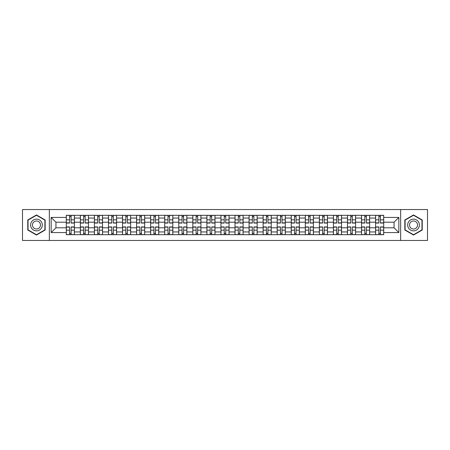 <?xml version="1.0" encoding="UTF-8"?>
<svg xmlns="http://www.w3.org/2000/svg" width="450" height="450" viewBox="0 0 450 450"><rect width="100%" height="100%" fill="white"/><g stroke="black" fill="none" stroke-linecap="round" stroke-linejoin="round"><path stroke-width="0.67" d="M400.646 240.458L427.5 240.458L427.5 209.542L22.5 209.542L22.5 240.458L400.646 240.458L400.646 209.542M80.359 234.686L80.359 218.059L74.407 218.059L74.407 234.686M74.407 218.059L74.407 215.314M80.359 218.059L80.359 215.314M88.47 215.314L88.47 234.686M94.416 234.686L94.416 215.314M102.527 215.314L102.527 234.686M108.472 234.686L108.472 215.314M116.584 215.314L116.584 234.686M122.535 234.686L122.535 215.314M130.646 215.314L130.646 234.686M136.592 234.686L136.592 215.314M144.703 215.314L144.703 234.686M150.649 234.686L150.649 215.314M158.76 215.314L158.76 234.686M164.711 234.686L164.711 215.314M172.822 215.314L172.822 234.686M178.768 234.686L178.768 215.314M186.879 215.314L186.879 234.686M192.825 234.686L192.825 215.314M200.936 215.314L200.936 234.686M206.888 234.686L206.888 215.314M214.999 215.314L214.999 234.686M220.944 234.686L220.944 215.314M229.056 215.314L229.056 234.686M235.001 234.686L235.001 215.314M243.112 215.314L243.112 234.686M249.064 234.686L249.064 215.314M257.175 215.314L257.175 234.686M263.121 234.686L263.121 215.314M271.232 215.314L271.232 234.686M277.178 234.686L277.178 215.314M285.289 215.314L285.289 234.686M291.24 234.686L291.24 215.314M299.351 215.314L299.351 234.686M305.297 234.686L305.297 215.314M313.408 215.314L313.408 234.686M319.354 234.686L319.354 215.314M327.465 215.314L327.465 234.686M333.416 234.686L333.416 215.314M341.527 215.314L341.527 234.686M347.473 234.686L347.473 215.314M355.584 215.314L355.584 234.686M361.53 234.686L361.53 215.314M369.641 215.314L369.641 234.686M375.593 234.686L375.593 215.314M375.593 227.796L369.641 227.796M361.53 227.796L355.584 227.796M347.473 227.796L341.527 227.796M333.416 227.796L327.465 227.796M319.354 227.796L313.408 227.796M305.297 227.796L299.351 227.796M291.24 227.796L285.289 227.796M277.178 227.796L271.232 227.796M263.121 227.796L257.175 227.796M249.064 227.796L243.112 227.796M235.001 227.796L229.056 227.796M220.944 227.796L214.999 227.796M206.888 227.796L200.936 227.796M192.825 227.796L186.879 227.796M178.768 227.796L172.822 227.796M164.711 227.796L158.76 227.796M150.649 227.796L144.703 227.796M136.592 227.796L130.646 227.796M122.535 227.796L116.584 227.796M108.472 227.796L102.527 227.796M94.416 227.796L88.47 227.796M80.359 227.796L74.407 227.796M375.593 222.204L369.641 222.204M361.53 222.204L355.584 222.204M347.473 222.204L341.527 222.204M333.416 222.204L327.465 222.204M319.354 222.204L313.408 222.204M305.297 222.204L299.351 222.204M291.24 222.204L285.289 222.204M277.178 222.204L271.232 222.204M263.121 222.204L257.175 222.204M249.064 222.204L243.112 222.204M235.001 222.204L229.056 222.204M220.944 222.204L214.999 222.204M206.888 222.204L200.936 222.204M192.825 222.204L186.879 222.204M178.768 222.204L172.822 222.204M164.711 222.204L158.76 222.204M150.649 222.204L144.703 222.204M136.592 222.204L130.646 222.204M122.535 222.204L116.584 222.204M108.472 222.204L102.527 222.204M94.416 222.204L88.47 222.204M80.359 222.204L74.407 222.204M55.935 227.796L66.296 227.796L66.296 222.204L55.935 222.204L55.935 227.796L51.159 232.571L51.159 217.429L66.296 217.429L66.296 222.204M383.704 222.204L383.704 227.796L394.065 227.796L394.065 222.204L383.704 222.204L383.704 215.314L66.296 215.314L66.296 217.429M383.704 217.429L398.841 217.429L398.841 232.571L383.704 232.571L383.704 227.796M66.296 227.796L66.296 234.686L383.704 234.686L383.704 232.571M66.296 232.571L51.159 232.571M49.354 240.458L49.354 209.542M45.163 219.977L36.467 214.959L27.771 219.977L27.771 230.023L36.467 235.041L45.163 230.023L45.163 219.977M422.229 219.977L413.533 214.959L404.837 219.977L404.837 230.023L413.533 235.041L422.229 230.023L422.229 219.977M71.123 233.336L69.587 233.336M69.587 216.664L71.123 216.664M85.179 233.336L83.644 233.336M83.644 216.664L85.179 216.664M99.236 233.336L97.706 233.336M97.706 216.664L99.236 216.664M113.299 233.336L111.763 233.336M111.763 216.664L113.299 216.664M127.356 233.336L125.82 233.336M125.82 216.664L127.356 216.664M141.412 233.336L139.882 233.336M139.882 216.664L141.412 216.664M155.475 233.336L153.939 233.336M153.939 216.664L155.475 216.664M169.532 233.336L167.996 233.336M167.996 216.664L169.532 216.664M183.589 233.336L182.059 233.336M182.059 216.664L183.589 216.664M197.651 233.336L196.116 233.336M196.116 216.664L197.651 216.664M211.708 233.336L210.172 233.336M210.172 216.664L211.708 216.664M225.765 233.336L224.235 233.336M224.235 216.664L225.765 216.664M239.828 233.336L238.292 233.336M238.292 216.664L239.828 216.664M253.884 233.336L252.349 233.336M252.349 216.664L253.884 216.664M267.941 233.336L266.411 233.336M266.411 216.664L267.941 216.664M282.004 233.336L280.468 233.336M280.468 216.664L282.004 216.664M296.061 233.336L294.525 233.336M294.525 216.664L296.061 216.664M310.118 233.336L308.588 233.336M308.588 216.664L310.118 216.664M324.18 233.336L322.644 233.336M322.644 216.664L324.18 216.664M338.237 233.336L336.701 233.336M336.701 216.664L338.237 216.664M352.294 233.336L350.764 233.336M350.764 216.664L352.294 216.664M366.356 233.336L364.821 233.336M364.821 216.664L366.356 216.664M380.413 233.336L378.877 233.336M378.877 216.664L380.413 216.664M51.159 217.429L55.935 222.204M394.065 227.796L398.841 232.571M394.065 222.204L398.841 217.429M71.123 223.065L71.123 215.404L74.362 215.404L74.362 223.065L71.123 223.065M69.587 216.574L71.123 216.574M71.123 215.404L66.341 215.404L66.341 223.065L69.587 223.065L69.587 215.404L68.282 215.404M69.587 226.935L69.587 234.596L66.341 234.596L66.341 226.935L69.587 226.935M71.123 233.426L69.587 233.426M69.587 234.596L74.362 234.596L74.362 226.935L71.123 226.935L71.123 234.596L72.427 234.596M85.179 223.065L85.179 215.404L88.425 215.404L88.425 223.065L85.179 223.065M83.644 216.574L85.179 216.574M85.179 215.404L80.404 215.404L80.404 223.065L83.644 223.065L83.644 215.404L82.339 215.404M99.236 223.065L99.236 215.404L102.482 215.404L102.482 223.065L99.236 223.065M97.706 216.574L99.236 216.574M99.236 215.404L94.461 215.404L94.461 223.065L97.706 223.065L97.706 215.404L96.401 215.404M31.393 227.931A5.856 5.856 0 0 0 39.398 230.074A5.856 5.856 0 0 0 41.541 222.069A5.856 5.856 0 0 0 33.542 219.926A5.856 5.856 0 0 0 31.393 227.931M32.996 227.002A4.011 4.011 0 0 0 38.475 228.471A4.011 4.011 0 0 0 39.943 222.998A4.011 4.011 0 0 0 34.464 221.529A4.011 4.011 0 0 0 32.996 227.002M36.467 215.269L44.893 220.134L44.893 229.866L36.467 234.731L28.041 229.866L28.041 220.134L36.467 215.269M408.459 227.931A5.856 5.856 0 0 0 416.458 230.074A5.856 5.856 0 0 0 418.607 222.069A5.856 5.856 0 0 0 410.603 219.926A5.856 5.856 0 0 0 408.459 227.931M410.057 227.002A4.011 4.011 0 0 0 415.536 228.471A4.011 4.011 0 0 0 417.004 222.998A4.011 4.011 0 0 0 411.525 221.529A4.011 4.011 0 0 0 410.057 227.002M413.533 215.269L421.959 220.134L421.959 229.866L413.533 234.731L405.107 229.866L405.107 220.134L413.533 215.269M83.644 226.935L83.644 234.596L80.404 234.596L80.404 226.935L83.644 226.935M85.179 233.426L83.644 233.426M83.644 234.596L88.425 234.596L88.425 226.935L85.179 226.935L85.179 234.596L86.484 234.596M97.706 226.935L97.706 234.596L94.461 234.596L94.461 226.935L97.706 226.935M99.236 233.426L97.706 233.426M97.706 234.596L102.482 234.596L102.482 226.935L99.236 226.935L99.236 234.596L100.541 234.596M113.299 223.065L113.299 215.404L116.539 215.404L116.539 223.065L113.299 223.065M111.763 216.574L113.299 216.574M113.299 215.404L108.517 215.404L108.517 223.065L111.763 223.065L111.763 215.404L110.458 215.404M127.356 223.065L127.356 215.404L130.601 215.404L130.601 223.065L127.356 223.065M125.82 216.574L127.356 216.574M127.356 215.404L122.58 215.404L122.58 223.065L125.82 223.065L125.82 215.404L124.515 215.404M141.412 223.065L141.412 215.404L144.658 215.404L144.658 223.065L141.412 223.065M139.882 216.574L141.412 216.574M141.412 215.404L136.637 215.404L136.637 223.065L139.882 223.065L139.882 215.404L138.578 215.404M111.763 226.935L111.763 234.596L108.517 234.596L108.517 226.935L111.763 226.935M113.299 233.426L111.763 233.426M111.763 234.596L116.539 234.596L116.539 226.935L113.299 226.935L113.299 234.596L114.604 234.596M125.82 226.935L125.82 234.596L122.58 234.596L122.58 226.935L125.82 226.935M127.356 233.426L125.82 233.426M125.82 234.596L130.601 234.596L130.601 226.935L127.356 226.935L127.356 234.596L128.661 234.596M139.882 226.935L139.882 234.596L136.637 234.596L136.637 226.935L139.882 226.935M141.412 233.426L139.882 233.426M139.882 234.596L144.658 234.596L144.658 226.935L141.412 226.935L141.412 234.596L142.718 234.596M155.475 223.065L155.475 215.404L158.715 215.404L158.715 223.065L155.475 223.065M153.939 216.574L155.475 216.574M155.475 215.404L150.694 215.404L150.694 223.065L153.939 223.065L153.939 215.404L152.634 215.404M153.939 226.935L153.939 234.596L150.694 234.596L150.694 226.935L153.939 226.935M155.475 233.426L153.939 233.426M153.939 234.596L158.715 234.596L158.715 226.935L155.475 226.935L155.475 234.596L156.78 234.596M169.532 223.065L169.532 215.404L172.778 215.404L172.778 223.065L169.532 223.065M167.996 216.574L169.532 216.574M169.532 215.404L164.756 215.404L164.756 223.065L167.996 223.065L167.996 215.404L166.691 215.404M167.996 226.935L167.996 234.596L164.756 234.596L164.756 226.935L167.996 226.935M169.532 233.426L167.996 233.426M167.996 234.596L172.778 234.596L172.778 226.935L169.532 226.935L169.532 234.596L170.837 234.596M183.589 223.065L183.589 215.404L186.834 215.404L186.834 223.065L183.589 223.065M182.059 216.574L183.589 216.574M183.589 215.404L178.813 215.404L178.813 223.065L182.059 223.065L182.059 215.404L180.754 215.404M182.059 226.935L182.059 234.596L178.813 234.596L178.813 226.935L182.059 226.935M183.589 233.426L182.059 233.426M182.059 234.596L186.834 234.596L186.834 226.935L183.589 226.935L183.589 234.596L184.894 234.596M197.651 223.065L197.651 215.404L200.891 215.404L200.891 223.065L197.651 223.065M196.116 216.574L197.651 216.574M197.651 215.404L192.87 215.404L192.87 223.065L196.116 223.065L196.116 215.404L194.811 215.404M196.116 226.935L196.116 234.596L192.87 234.596L192.87 226.935L196.116 226.935M197.651 233.426L196.116 233.426M196.116 234.596L200.891 234.596L200.891 226.935L197.651 226.935L197.651 234.596L198.956 234.596M211.708 223.065L211.708 215.404L214.954 215.404L214.954 223.065L211.708 223.065M210.172 216.574L211.708 216.574M211.708 215.404L206.933 215.404L206.933 223.065L210.172 223.065L210.172 215.404L208.868 215.404M210.172 226.935L210.172 234.596L206.933 234.596L206.933 226.935L210.172 226.935M211.708 233.426L210.172 233.426M210.172 234.596L214.954 234.596L214.954 226.935L211.708 226.935L211.708 234.596L213.013 234.596M225.765 223.065L225.765 215.404L229.011 215.404L229.011 223.065L225.765 223.065M224.235 216.574L225.765 216.574M225.765 215.404L220.989 215.404L220.989 223.065L224.235 223.065L224.235 215.404L222.93 215.404M224.235 226.935L224.235 234.596L220.989 234.596L220.989 226.935L224.235 226.935M225.765 233.426L224.235 233.426M224.235 234.596L229.011 234.596L229.011 226.935L225.765 226.935L225.765 234.596L227.07 234.596M239.828 223.065L239.828 215.404L243.067 215.404L243.067 223.065L239.828 223.065M238.292 216.574L239.828 216.574M239.828 215.404L235.046 215.404L235.046 223.065L238.292 223.065L238.292 215.404L236.987 215.404M238.292 226.935L238.292 234.596L235.046 234.596L235.046 226.935L238.292 226.935M239.828 233.426L238.292 233.426M238.292 234.596L243.067 234.596L243.067 226.935L239.828 226.935L239.828 234.596L241.132 234.596M253.884 223.065L253.884 215.404L257.13 215.404L257.13 223.065L253.884 223.065M252.349 216.574L253.884 216.574M253.884 215.404L249.109 215.404L249.109 223.065L252.349 223.065L252.349 215.404L251.044 215.404M252.349 226.935L252.349 234.596L249.109 234.596L249.109 226.935L252.349 226.935M253.884 233.426L252.349 233.426M252.349 234.596L257.13 234.596L257.13 226.935L253.884 226.935L253.884 234.596L255.189 234.596M267.941 223.065L267.941 215.404L271.187 215.404L271.187 223.065L267.941 223.065M266.411 216.574L267.941 216.574M267.941 215.404L263.166 215.404L263.166 223.065L266.411 223.065L266.411 215.404L265.106 215.404M266.411 226.935L266.411 234.596L263.166 234.596L263.166 226.935L266.411 226.935M267.941 233.426L266.411 233.426M266.411 234.596L271.187 234.596L271.187 226.935L267.941 226.935L267.941 234.596L269.246 234.596M282.004 223.065L282.004 215.404L285.244 215.404L285.244 223.065L282.004 223.065M280.468 216.574L282.004 216.574M282.004 215.404L277.222 215.404L277.222 223.065L280.468 223.065L280.468 215.404L279.163 215.404M280.468 226.935L280.468 234.596L277.222 234.596L277.222 226.935L280.468 226.935M282.004 233.426L280.468 233.426M280.468 234.596L285.244 234.596L285.244 226.935L282.004 226.935L282.004 234.596L283.309 234.596M296.061 223.065L296.061 215.404L299.306 215.404L299.306 223.065L296.061 223.065M294.525 216.574L296.061 216.574M296.061 215.404L291.285 215.404L291.285 223.065L294.525 223.065L294.525 215.404L293.22 215.404M294.525 226.935L294.525 234.596L291.285 234.596L291.285 226.935L294.525 226.935M296.061 233.426L294.525 233.426M294.525 234.596L299.306 234.596L299.306 226.935L296.061 226.935L296.061 234.596L297.366 234.596M310.118 223.065L310.118 215.404L313.363 215.404L313.363 223.065L310.118 223.065M308.588 216.574L310.118 216.574M310.118 215.404L305.342 215.404L305.342 223.065L308.588 223.065L308.588 215.404L307.282 215.404M308.588 226.935L308.588 234.596L305.342 234.596L305.342 226.935L308.588 226.935M310.118 233.426L308.588 233.426M308.588 234.596L313.363 234.596L313.363 226.935L310.118 226.935L310.118 234.596L311.423 234.596M324.18 223.065L324.18 215.404L327.42 215.404L327.42 223.065L324.18 223.065M322.644 216.574L324.18 216.574M324.18 215.404L319.399 215.404L319.399 223.065L322.644 223.065L322.644 215.404L321.339 215.404M322.644 226.935L322.644 234.596L319.399 234.596L319.399 226.935L322.644 226.935M324.18 233.426L322.644 233.426M322.644 234.596L327.42 234.596L327.42 226.935L324.18 226.935L324.18 234.596L325.485 234.596M338.237 223.065L338.237 215.404L341.483 215.404L341.483 223.065L338.237 223.065M336.701 216.574L338.237 216.574M338.237 215.404L333.461 215.404L333.461 223.065L336.701 223.065L336.701 215.404L335.396 215.404M336.701 226.935L336.701 234.596L333.461 234.596L333.461 226.935L336.701 226.935M338.237 233.426L336.701 233.426M336.701 234.596L341.483 234.596L341.483 226.935L338.237 226.935L338.237 234.596L339.542 234.596M352.294 223.065L352.294 215.404L355.539 215.404L355.539 223.065L352.294 223.065M350.764 216.574L352.294 216.574M352.294 215.404L347.518 215.404L347.518 223.065L350.764 223.065L350.764 215.404L349.459 215.404M350.764 226.935L350.764 234.596L347.518 234.596L347.518 226.935L350.764 226.935M352.294 233.426L350.764 233.426M350.764 234.596L355.539 234.596L355.539 226.935L352.294 226.935L352.294 234.596L353.599 234.596M366.356 223.065L366.356 215.404L369.596 215.404L369.596 223.065L366.356 223.065M364.821 216.574L366.356 216.574M366.356 215.404L361.575 215.404L361.575 223.065L364.821 223.065L364.821 215.404L363.516 215.404M364.821 226.935L364.821 234.596L361.575 234.596L361.575 226.935L364.821 226.935M366.356 233.426L364.821 233.426M364.821 234.596L369.596 234.596L369.596 226.935L366.356 226.935L366.356 234.596L367.661 234.596M380.413 223.065L380.413 215.404L383.659 215.404L383.659 223.065L380.413 223.065M378.877 216.574L380.413 216.574M380.413 215.404L375.637 215.404L375.637 223.065L378.877 223.065L378.877 215.404L377.572 215.404M378.877 226.935L378.877 234.596L375.637 234.596L375.637 226.935L378.877 226.935M380.413 233.426L378.877 233.426M378.877 234.596L383.659 234.596L383.659 226.935L380.413 226.935L380.413 234.596L381.718 234.596M361.53 218.059L355.584 218.059M347.473 218.059L341.527 218.059M333.416 218.059L327.465 218.059M319.354 218.059L313.408 218.059M305.297 218.059L299.351 218.059M291.24 218.059L285.289 218.059M277.178 218.059L271.232 218.059M263.121 218.059L257.175 218.059M249.064 218.059L243.112 218.059M235.001 218.059L229.056 218.059M220.944 218.059L214.999 218.059M206.888 218.059L200.936 218.059M192.825 218.059L186.879 218.059M178.768 218.059L172.822 218.059M164.711 218.059L158.76 218.059M150.649 218.059L144.703 218.059M136.592 218.059L130.646 218.059M122.535 218.059L116.584 218.059M108.472 218.059L102.527 218.059M94.416 218.059L88.47 218.059M375.593 218.059L369.641 218.059M361.53 231.941L355.584 231.941M347.473 231.941L341.527 231.941M333.416 231.941L327.465 231.941M319.354 231.941L313.408 231.941M305.297 231.941L299.351 231.941M291.24 231.941L285.289 231.941M277.178 231.941L271.232 231.941M263.121 231.941L257.175 231.941M249.064 231.941L243.112 231.941M235.001 231.941L229.056 231.941M220.944 231.941L214.999 231.941M206.888 231.941L200.936 231.941M192.825 231.941L186.879 231.941M178.768 231.941L172.822 231.941M164.711 231.941L158.76 231.941M150.649 231.941L144.703 231.941M136.592 231.941L130.646 231.941M122.535 231.941L116.584 231.941M108.472 231.941L102.527 231.941M94.416 231.941L88.47 231.941M80.359 231.941L74.407 231.941M375.593 231.941L369.641 231.941M71.123 222.874L74.362 222.874M71.123 219.831L74.362 219.831M66.341 222.874L69.587 222.874M66.341 219.831L69.587 219.831M69.587 227.126L66.341 227.126M69.587 230.169L66.341 230.169M74.362 227.126L71.123 227.126M74.362 230.169L71.123 230.169M85.179 222.874L88.425 222.874M85.179 219.831L88.425 219.831M80.404 222.874L83.644 222.874M80.404 219.831L83.644 219.831M99.236 222.874L102.482 222.874M99.236 219.831L102.482 219.831M94.461 222.874L97.706 222.874M94.461 219.831L97.706 219.831M83.644 227.126L80.404 227.126M83.644 230.169L80.404 230.169M88.425 227.126L85.179 227.126M88.425 230.169L85.179 230.169M97.706 227.126L94.461 227.126M97.706 230.169L94.461 230.169M102.482 227.126L99.236 227.126M102.482 230.169L99.236 230.169M113.299 222.874L116.539 222.874M113.299 219.831L116.539 219.831M108.517 222.874L111.763 222.874M108.517 219.831L111.763 219.831M127.356 222.874L130.601 222.874M127.356 219.831L130.601 219.831M122.58 222.874L125.82 222.874M122.58 219.831L125.82 219.831M141.412 222.874L144.658 222.874M141.412 219.831L144.658 219.831M136.637 222.874L139.882 222.874M136.637 219.831L139.882 219.831M111.763 227.126L108.517 227.126M111.763 230.169L108.517 230.169M116.539 227.126L113.299 227.126M116.539 230.169L113.299 230.169M125.82 227.126L122.58 227.126M125.82 230.169L122.58 230.169M130.601 227.126L127.356 227.126M130.601 230.169L127.356 230.169M139.882 227.126L136.637 227.126M139.882 230.169L136.637 230.169M144.658 227.126L141.412 227.126M144.658 230.169L141.412 230.169M155.475 222.874L158.715 222.874M155.475 219.831L158.715 219.831M150.694 222.874L153.939 222.874M150.694 219.831L153.939 219.831M153.939 227.126L150.694 227.126M153.939 230.169L150.694 230.169M158.715 227.126L155.475 227.126M158.715 230.169L155.475 230.169M169.532 222.874L172.778 222.874M169.532 219.831L172.778 219.831M164.756 222.874L167.996 222.874M164.756 219.831L167.996 219.831M167.996 227.126L164.756 227.126M167.996 230.169L164.756 230.169M172.778 227.126L169.532 227.126M172.778 230.169L169.532 230.169M183.589 222.874L186.834 222.874M183.589 219.831L186.834 219.831M178.813 222.874L182.059 222.874M178.813 219.831L182.059 219.831M182.059 227.126L178.813 227.126M182.059 230.169L178.813 230.169M186.834 227.126L183.589 227.126M186.834 230.169L183.589 230.169M197.651 222.874L200.891 222.874M197.651 219.831L200.891 219.831M192.87 222.874L196.116 222.874M192.87 219.831L196.116 219.831M196.116 227.126L192.87 227.126M196.116 230.169L192.87 230.169M200.891 227.126L197.651 227.126M200.891 230.169L197.651 230.169M211.708 222.874L214.954 222.874M211.708 219.831L214.954 219.831M206.933 222.874L210.172 222.874M206.933 219.831L210.172 219.831M210.172 227.126L206.933 227.126M210.172 230.169L206.933 230.169M214.954 227.126L211.708 227.126M214.954 230.169L211.708 230.169M225.765 222.874L229.011 222.874M225.765 219.831L229.011 219.831M220.989 222.874L224.235 222.874M220.989 219.831L224.235 219.831M224.235 227.126L220.989 227.126M224.235 230.169L220.989 230.169M229.011 227.126L225.765 227.126M229.011 230.169L225.765 230.169M239.828 222.874L243.067 222.874M239.828 219.831L243.067 219.831M235.046 222.874L238.292 222.874M235.046 219.831L238.292 219.831M238.292 227.126L235.046 227.126M238.292 230.169L235.046 230.169M243.067 227.126L239.828 227.126M243.067 230.169L239.828 230.169M253.884 222.874L257.13 222.874M253.884 219.831L257.13 219.831M249.109 222.874L252.349 222.874M249.109 219.831L252.349 219.831M252.349 227.126L249.109 227.126M252.349 230.169L249.109 230.169M257.13 227.126L253.884 227.126M257.13 230.169L253.884 230.169M267.941 222.874L271.187 222.874M267.941 219.831L271.187 219.831M263.166 222.874L266.411 222.874M263.166 219.831L266.411 219.831M266.411 227.126L263.166 227.126M266.411 230.169L263.166 230.169M271.187 227.126L267.941 227.126M271.187 230.169L267.941 230.169M282.004 222.874L285.244 222.874M282.004 219.831L285.244 219.831M277.222 222.874L280.468 222.874M277.222 219.831L280.468 219.831M280.468 227.126L277.222 227.126M280.468 230.169L277.222 230.169M285.244 227.126L282.004 227.126M285.244 230.169L282.004 230.169M296.061 222.874L299.306 222.874M296.061 219.831L299.306 219.831M291.285 222.874L294.525 222.874M291.285 219.831L294.525 219.831M294.525 227.126L291.285 227.126M294.525 230.169L291.285 230.169M299.306 227.126L296.061 227.126M299.306 230.169L296.061 230.169M310.118 222.874L313.363 222.874M310.118 219.831L313.363 219.831M305.342 222.874L308.588 222.874M305.342 219.831L308.588 219.831M308.588 227.126L305.342 227.126M308.588 230.169L305.342 230.169M313.363 227.126L310.118 227.126M313.363 230.169L310.118 230.169M324.18 222.874L327.42 222.874M324.18 219.831L327.42 219.831M319.399 222.874L322.644 222.874M319.399 219.831L322.644 219.831M322.644 227.126L319.399 227.126M322.644 230.169L319.399 230.169M327.42 227.126L324.18 227.126M327.42 230.169L324.18 230.169M338.237 222.874L341.483 222.874M338.237 219.831L341.483 219.831M333.461 222.874L336.701 222.874M333.461 219.831L336.701 219.831M336.701 227.126L333.461 227.126M336.701 230.169L333.461 230.169M341.483 227.126L338.237 227.126M341.483 230.169L338.237 230.169M352.294 222.874L355.539 222.874M352.294 219.831L355.539 219.831M347.518 222.874L350.764 222.874M347.518 219.831L350.764 219.831M350.764 227.126L347.518 227.126M350.764 230.169L347.518 230.169M355.539 227.126L352.294 227.126M355.539 230.169L352.294 230.169M366.356 222.874L369.596 222.874M366.356 219.831L369.596 219.831M361.575 222.874L364.821 222.874M361.575 219.831L364.821 219.831M364.821 227.126L361.575 227.126M364.821 230.169L361.575 230.169M369.596 227.126L366.356 227.126M369.596 230.169L366.356 230.169M380.413 222.874L383.659 222.874M380.413 219.831L383.659 219.831M375.637 222.874L378.877 222.874M375.637 219.831L378.877 219.831M378.877 227.126L375.637 227.126M378.877 230.169L375.637 230.169M383.659 227.126L380.413 227.126M383.659 230.169L380.413 230.169"/></g></svg>
